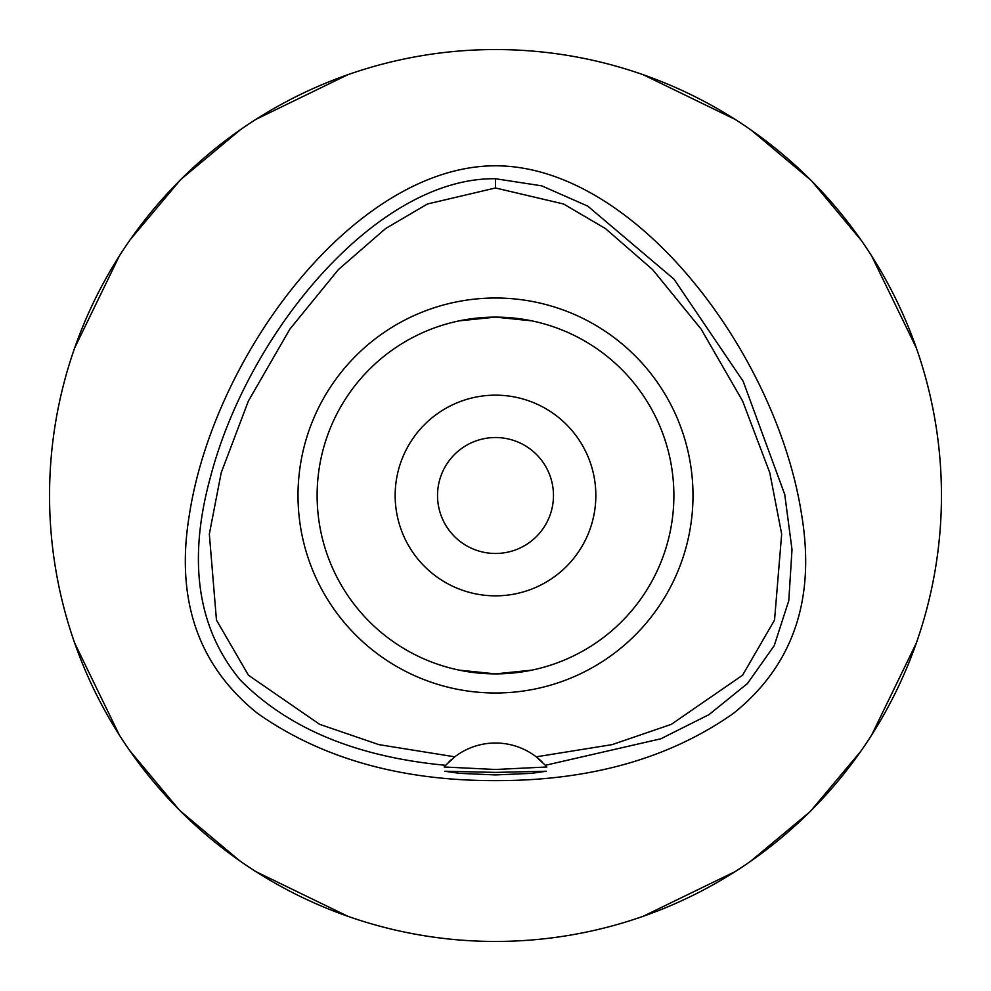 <?xml version="1.0" encoding="UTF-8"?>
<svg xmlns="http://www.w3.org/2000/svg" width="991" height="991" viewBox="0 0 991 991"><rect width="100%" height="100%" fill="white"/><g stroke="black" fill="none" stroke-linecap="round" stroke-linejoin="round"><path stroke-width="1.49" d="M495.5 187.98L563.582 203.997L605.489 228.599L652.648 269.651L701.145 329.123L742.643 401.082L769.796 472.781L781.664 534.062L774.541 620.069L742.593 675.193L671.316 724.347L612.079 744.637L536.218 756.827A66.892 66.892 0 0 0 454.782 756.827L378.921 744.637L319.684 724.347L248.407 675.193L216.459 620.069L209.336 534.05L221.204 472.757L248.369 401.058L289.88 329.099L338.365 269.626L385.536 228.587L427.431 203.997L495.5 187.98L495.5 178.739L541.718 185.837L587.762 206.128L673.979 279.152L743.139 381.25L784.736 494.472L792.007 549.596L788.786 600.682L774.206 645.686L747.437 683.542L708.974 714.647L660.836 738.79L545.36 765.3L536.218 756.827A66.892 66.892 0 0 1 542.411 762.215M495.5 692.994A197.494 197.494 0 0 0 692.994 495.5A197.494 197.494 0 0 0 495.5 298.006A197.494 197.494 0 0 0 298.006 495.5A197.494 197.494 0 0 0 495.5 692.994M545.595 765.572A66.892 66.892 0 0 1 546.821 766.984L545.36 765.3M454.782 756.827L445.64 765.3A66.892 66.892 0 0 1 445.777 765.151M448.527 762.277A66.892 66.892 0 0 1 451.562 759.453M495.5 178.739C377.707 177.092 248.481 331.081 210.315 477.563C187.472 561.117 197.494 628.641 240.379 680.123C288.282 728.583 356.698 756.975 445.64 765.3L444.179 766.984L495.5 769.487L546.821 766.984M495.5 772.398L444.773 771.246L459.601 773.352L495.5 774.925L531.325 773.364L546.227 771.246L495.5 772.398M495.5 165.782C355.323 165.931 214.044 353.948 189.331 515.01C175.32 599.58 198.064 665.692 257.524 713.359C321.542 758.4 400.872 780.821 495.5 780.635C590.128 780.821 669.458 758.4 733.476 713.359C792.936 665.692 815.68 599.58 801.669 515.01C776.956 353.948 635.677 165.931 495.5 165.782M495.5 49.55A445.95 445.95 0 0 1 941.45 495.5A445.95 445.95 0 0 1 495.5 941.45A445.95 445.95 0 0 1 49.55 495.5A445.95 445.95 0 0 1 495.5 49.55M69.259 364.391A445.95 445.95 0 0 1 74.672 347.928L119.341 255.963M364.391 69.259A445.95 445.95 0 0 0 347.928 74.672L255.963 119.341M240.417 129.71L181.291 179.049M180.164 180.164L130.255 239.636M364.391 921.741A445.95 445.95 0 0 1 347.928 916.328L255.963 871.659M69.259 626.609A445.95 445.95 0 0 0 74.672 643.072L119.341 735.037M129.71 750.583L179.049 809.709M180.164 810.836L239.636 860.745M921.741 626.609A445.95 445.95 0 0 1 916.328 643.072L871.659 735.037M626.609 921.741A445.95 445.95 0 0 0 643.072 916.328L735.037 871.659M750.583 861.29L809.709 811.951M810.836 810.836L860.745 751.364M626.609 69.259A445.95 445.95 0 0 1 643.072 74.672L735.037 119.341M921.741 364.391A445.95 445.95 0 0 0 916.328 347.928L871.659 255.963M861.29 240.417L811.951 181.291M810.836 180.164L751.364 130.255M495.5 437.526A57.973 57.973 0 0 0 437.526 495.5A57.973 57.973 0 0 0 495.5 553.474A57.973 57.973 0 0 0 553.474 495.5A57.973 57.973 0 0 0 495.5 437.526M495.5 395.161A100.339 100.339 0 0 0 395.161 495.5A100.339 100.339 0 0 0 495.5 595.839A100.339 100.339 0 0 0 595.839 495.5A100.339 100.339 0 0 0 495.5 395.161M515.419 318.235L531.771 320.849M535.871 321.753L537.605 322.162M541.284 323.091L542.895 323.537M531.981 320.886L495.5 317.12L459.143 320.861M515.419 672.765L495.5 673.88L531.857 670.139M546.227 666.522L542.895 667.476M541.309 667.897L537.605 668.838M535.871 669.259L531.783 670.151M444.773 324.478L448.105 323.537M449.716 323.091L453.395 322.162M455.129 321.753L459.229 320.849M475.581 318.235L495.5 317.12A178.38 178.38 0 0 0 317.12 495.5A178.38 178.38 0 0 0 495.5 673.88L495.252 673.88M475.581 672.765L459.217 670.151M455.129 669.259L453.395 668.838M449.691 667.897L448.105 667.463M459.019 670.114L495.5 673.88A178.38 178.38 0 0 0 673.88 495.5A178.38 178.38 0 0 0 495.5 317.12"/></g></svg>
